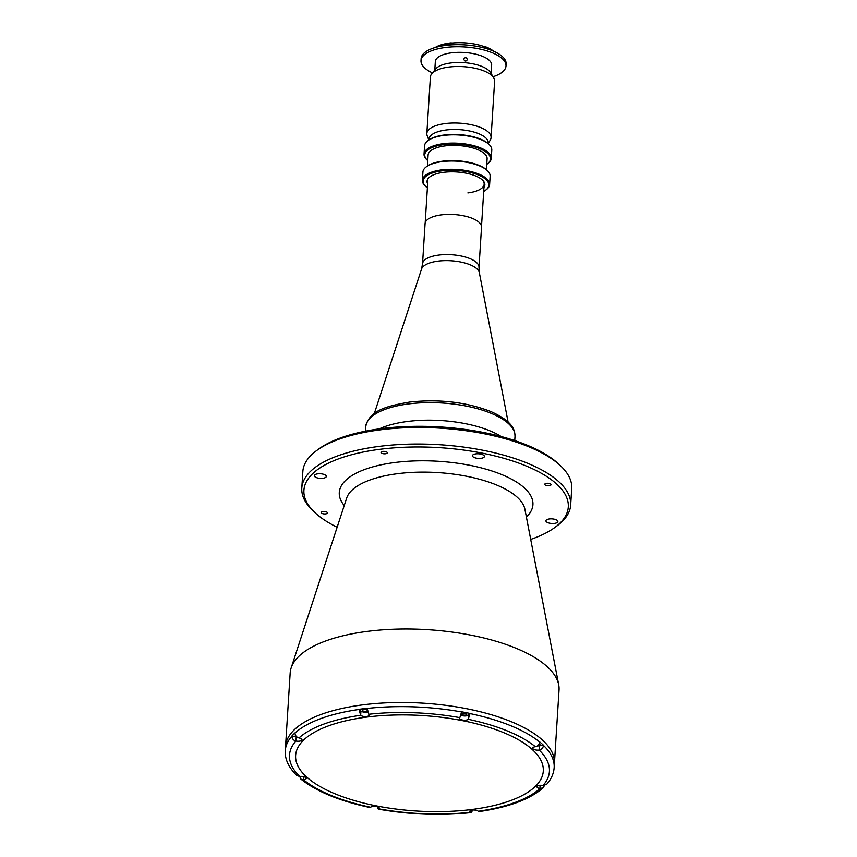 <?xml version="1.0" encoding="UTF-8"?>
<svg xmlns="http://www.w3.org/2000/svg" width="857" height="857" viewBox="0 0 857 857"><rect width="100%" height="100%" fill="white"/><g stroke="black" fill="none" stroke-linecap="round" stroke-linejoin="round"><path stroke-width="1.29" d="M425.072 223.634A28.292 10.905 3.6 0 1 441.398 214.871A28.292 10.905 3.6 0 1 481.527 227.18L478.999 267.373A28.292 10.905 3.6 0 0 438.87 255.054A28.292 10.905 3.6 0 0 422.533 263.817L425.072 223.634M379.233 428.896A74.838 28.849 3.6 0 1 407.718 421.451A74.838 28.849 3.6 0 1 501.281 436.577A74.838 28.849 3.6 0 0 407.718 421.451A74.838 28.849 3.6 0 0 379.233 428.896M291.937 736.077C292.033 738.638 293.351 740.287 295.89 741.037L295.965 741.048A4.489 1.735 -176.4 0 0 301.985 739.784A4.489 1.735 -176.4 0 0 299.039 737.952L298.975 737.941C296.436 737.202 295.119 735.552 295.022 732.981L295.033 732.853A134.699 51.923 -176.4 0 0 291.948 735.938L291.937 736.077A134.699 51.923 3.6 0 0 285.285 750.678L285.542 746.543A134.699 51.923 3.6 0 1 363.304 704.797A134.699 51.923 3.6 0 1 554.415 763.458A134.699 51.923 -176.4 0 0 541.935 739.602A134.699 51.923 -176.4 0 0 392.549 702.611A134.699 51.923 -176.4 0 0 285.542 746.543L290.169 673.045A134.699 51.923 3.6 0 1 291.155 667.946A134.699 51.923 3.6 0 1 367.921 631.309A134.699 51.923 3.6 0 1 558.7 684.786A134.699 51.923 3.6 0 1 559.043 689.971L554.158 767.593A134.699 51.923 3.6 0 0 543.488 745.419L543.499 745.279A134.699 51.923 -176.4 0 0 541.678 743.597A134.699 51.923 -176.4 0 0 539.717 741.937L539.717 742.076C539.321 744.615 537.875 746.158 535.389 746.726L535.314 746.726A4.489 1.735 -176.4 0 0 532.722 748.118A4.489 1.735 -176.4 0 0 539.096 750.079L539.16 750.068C541.645 749.521 543.092 747.968 543.488 745.419M317.808 473.825A5.988 2.303 3.6 0 1 326.303 476.428A5.988 2.303 3.6 0 1 322.843 478.292A5.988 2.303 3.6 0 1 314.348 475.678A5.988 2.303 3.6 0 1 317.808 473.825M549.369 518.946A5.988 2.303 3.6 0 1 557.864 521.559A5.988 2.303 3.6 0 1 554.415 523.413A5.988 2.303 3.6 0 1 545.92 520.81A5.988 2.303 3.6 0 1 549.369 518.946M475.903 453.867A5.988 2.303 3.6 0 1 484.398 456.481A5.988 2.303 3.6 0 1 480.938 458.334A5.988 2.303 3.6 0 1 472.443 455.72A5.988 2.303 3.6 0 1 475.903 453.867M323.003 511.554A3.139 1.211 3.6 0 1 327.46 512.925A3.139 1.211 3.6 0 1 325.649 513.9A3.139 1.211 3.6 0 1 321.182 512.529A3.139 1.211 3.6 0 1 323.003 511.554M546.573 483.337A3.139 1.211 3.6 0 1 551.03 484.708A3.139 1.211 3.6 0 1 549.219 485.683A3.139 1.211 3.6 0 1 544.763 484.312A3.139 1.211 3.6 0 1 546.573 483.337M382.833 451.425A3.139 1.211 3.6 0 1 387.289 452.796A3.139 1.211 3.6 0 1 385.479 453.771A3.139 1.211 3.6 0 1 381.022 452.4A3.139 1.211 3.6 0 1 382.833 451.425M337.144 527.248A132.46 51.066 3.6 0 1 314.658 512.347L312.73 510.515A134.699 51.923 3.6 0 1 301.803 488.094L302.842 471.554A134.699 51.923 3.6 0 1 316.501 450.675L318.643 449.1A132.46 51.066 3.6 0 1 381.676 428.575A132.46 51.066 3.6 0 1 558.86 464.215L560.789 466.047A134.699 51.923 3.6 0 1 571.715 488.469L570.676 505.009A134.699 51.923 3.6 0 1 557.018 525.887L554.875 527.462A132.46 51.066 3.6 0 1 530.708 539.417M316.501 450.675A134.699 51.923 3.6 0 1 380.604 429.807A134.699 51.923 3.6 0 1 560.789 466.047M301.803 488.094A134.699 51.923 3.6 0 1 379.565 446.347A134.699 51.923 3.6 0 1 570.676 505.009M314.658 512.347A132.46 51.066 3.6 0 1 380.379 449.25A132.46 51.066 3.6 0 1 530.558 467.879A132.46 51.066 3.6 0 1 554.875 527.462M367.192 710.196A2.475 0.953 -176.4 0 0 363.968 709.596A2.475 0.953 -176.4 0 0 362.532 710.367A2.475 0.953 -176.4 0 0 366.046 711.439A2.475 0.953 -176.4 0 0 367.31 710.989M377.798 806.308C377.733 808.729 378.162 809.597 379.083 808.901L379.105 808.879A4.489 1.735 -176.4 0 0 379.372 808.333A4.489 1.735 -176.4 0 0 373.009 806.383A4.489 1.735 -176.4 0 0 370.685 807.23L370.053 807.53C339.693 801.059 316.64 791.589 300.903 779.12L303.603 779.806A4.489 1.735 -176.4 0 0 306.195 778.413A4.489 1.735 -176.4 0 0 299.821 776.453L296.94 775.606C288.638 767.465 284.749 759.152 285.285 750.678M554.158 767.593C553.697 773.689 551.18 779.292 546.605 784.391L542.952 785.483A4.489 1.735 -176.4 0 0 539.524 785.355A4.489 1.735 -176.4 0 0 536.932 786.747A4.489 1.735 -176.4 0 0 539.878 788.579L543.263 787.754C529.765 799.41 508.383 807.348 479.117 811.568L478.249 811.225A4.489 1.735 -176.4 0 0 472.293 810.069A4.489 1.735 -176.4 0 0 469.7 811.461A4.489 1.735 -176.4 0 0 470.118 812.254L470.964 812.607C440.594 815.8 409.764 814.664 378.483 809.169L379.083 808.901A130.21 50.199 -176.4 0 0 470.15 812.286C471.307 813.057 472.025 812.232 472.303 809.822M538.41 745.065A2.475 0.953 -176.4 0 0 538.517 745.054A2.475 0.953 -176.4 0 0 539.942 744.283A2.475 0.953 -176.4 0 0 539.342 743.608M465.33 715.134A2.475 0.953 -176.4 0 0 466.754 714.363A2.475 0.953 -176.4 0 0 463.251 713.292A2.475 0.953 -176.4 0 0 461.827 714.052A2.475 0.953 -176.4 0 0 465.33 715.134M531.79 749.093A124.072 47.831 -176.4 0 0 394.199 715.017A124.072 47.831 -176.4 0 0 295.622 755.478A124.072 47.831 -176.4 0 0 307.127 777.449A124.072 47.831 -176.4 0 0 444.729 811.525A124.072 47.831 -176.4 0 0 543.295 771.054A124.072 47.831 -176.4 0 0 531.79 749.093M359.019 709.328L360.668 715.306A4.489 1.735 -176.4 0 0 365.65 716.538A4.489 1.735 -176.4 0 0 369.217 715.081A4.489 1.735 -176.4 0 0 368.799 714.277L367.15 708.311A134.699 51.923 -176.4 0 0 359.019 709.328L360.936 711.031A4.489 1.735 -176.4 0 0 367.578 712.081M368.799 714.277L368.767 714.256A130.21 50.199 -176.4 0 1 459.834 717.641L459.813 717.663A4.489 1.735 -176.4 0 0 459.545 718.198A4.489 1.735 -176.4 0 0 463.187 720.137A4.489 1.735 -176.4 0 0 468.233 719.302L470.065 713.452A134.699 51.923 -176.4 0 0 461.644 711.813L459.834 717.641M461.034 715.231A4.489 1.735 -176.4 0 0 468.5 715.027L470.065 713.452M537.51 745.869A4.489 1.735 -176.4 0 0 539.364 745.804L543.499 745.279M543.263 787.754L544.388 785.558M299.714 776.474L300.903 779.12M291.948 735.938L296.233 736.774A4.489 1.735 -176.4 0 0 296.768 736.87M295.344 734.92A2.475 0.953 -176.4 0 0 295.301 735.07A2.475 0.953 -176.4 0 0 295.719 735.649M427.975 140.612L428.693 140.087A32.93 12.694 3.6 0 1 444.365 134.988A32.93 12.694 3.6 0 1 488.404 143.847L489.047 144.458A33.68 12.984 -176.4 0 0 444.001 135.395A33.68 12.984 -176.4 0 0 427.975 140.612A33.68 12.984 -176.4 0 0 424.558 145.829L424.044 154.099A33.68 12.984 3.6 0 1 443.487 143.665A33.68 12.984 3.6 0 1 491.265 158.331A33.68 12.984 3.6 0 1 487.847 163.548L487.13 164.073A32.93 12.694 -176.4 0 0 481.088 149.268A32.93 12.694 -176.4 0 0 443.755 144.64A32.93 12.694 -176.4 0 0 427.418 160.323A32.93 12.694 -176.4 0 0 427.761 160.634M491.265 158.331L491.779 150.061A33.68 12.984 -176.4 0 0 489.047 144.458M427.418 166.012L428.104 155.053A29.556 11.398 3.6 0 1 445.169 145.894A29.556 11.398 3.6 0 1 487.108 158.759L486.422 169.718M426.325 166.804L427.043 166.279A32.93 12.694 3.6 0 1 442.715 161.17A32.93 12.694 3.6 0 1 486.755 170.029L487.397 170.639A33.68 12.984 -176.4 0 0 442.351 161.587A33.68 12.984 -176.4 0 0 426.325 166.804A33.68 12.984 -176.4 0 0 422.919 172.021L422.394 180.291A33.68 12.984 3.6 0 1 441.837 169.857A33.68 12.984 3.6 0 1 489.615 184.523A33.68 12.984 3.6 0 1 486.198 189.74L485.49 190.265A32.93 12.694 -176.4 0 0 479.438 175.449A32.93 12.694 -176.4 0 0 442.105 170.822A32.93 12.694 -176.4 0 0 425.768 186.505A32.93 12.694 -176.4 0 0 427.397 187.854M489.615 184.523L490.129 176.253A33.68 12.984 -176.4 0 0 487.397 170.639M483.712 191.4A32.93 12.694 -176.4 0 0 485.49 190.265M427.643 183.837A28.967 11.162 3.6 0 1 429.989 176.788A28.967 11.162 3.6 0 1 443.776 172.3A28.967 11.162 3.6 0 1 482.512 180.088A28.967 11.162 3.6 0 1 483.959 187.383M467.879 192.921A28.217 10.873 -176.4 0 0 482.18 179.788M425.768 186.505L425.126 185.894A33.68 12.984 3.6 0 1 422.394 180.291M427.418 160.323L426.775 159.713A33.68 12.984 3.6 0 1 424.044 154.099M488.286 143.74L490.45 139.67A32.18 12.405 -176.4 0 0 491.072 137.559L494.628 81.051A32.18 12.405 -176.4 0 0 493.675 77.687A32.18 12.405 -176.4 0 0 448.972 67.039A32.18 12.405 -176.4 0 0 431.757 73.788A32.18 12.405 -176.4 0 0 430.396 77.012L426.84 133.521A32.18 12.405 -176.4 0 0 427.182 135.685L428.821 139.991M491.072 137.559A32.18 12.405 -176.4 0 0 445.415 123.547A32.18 12.405 -176.4 0 0 426.84 133.521M493.675 77.687L490.322 72.331A28.367 10.937 -176.4 0 0 450.921 62.947A28.367 10.937 -176.4 0 0 435.752 68.892L431.757 73.788M488.158 143.612A29.706 11.452 -176.4 0 0 446.101 129.985A29.706 11.452 -176.4 0 0 428.961 139.895M438.002 46.771A33.905 13.069 3.6 0 1 449.657 43.932A33.905 13.069 3.6 0 1 450.739 43.814L451.103 42.85L452.046 43.032A32.48 12.523 3.6 0 1 483.412 46.321L483.337 47.563A32.48 12.523 3.6 0 1 485.169 48.238M452.046 43.032L451.96 44.275A32.48 12.523 3.6 0 0 450.257 44.468A32.48 12.523 3.6 0 0 443.883 45.635M432.474 72.909A42.582 16.412 3.6 0 1 421.001 60.654A42.582 16.412 3.6 0 1 445.576 47.456A42.582 16.412 3.6 0 1 505.994 66A42.582 16.412 3.6 0 1 493.064 76.723M421.001 60.654L421.13 58.587A42.582 16.412 3.6 0 1 445.704 45.389A42.582 16.412 3.6 0 1 506.123 63.932L505.994 66M463.701 59.219C465.083 57.076 466.326 57.183 467.419 59.54C466.047 61.629 464.805 61.522 463.701 59.219L463.733 58.951M434.799 70.06L435.335 61.554A28.217 10.873 3.6 0 1 451.628 52.813A28.217 10.873 3.6 0 1 491.65 65.1L491.115 73.606M450.771 43.257A33.905 13.069 -176.4 0 0 449.689 43.386A33.905 13.069 -176.4 0 0 435.452 47.435M493.311 51.077A33.905 13.069 -176.4 0 0 484.826 46.835L484.409 46.342A33.155 12.78 3.6 0 1 493.632 51.216M490.868 50.092A33.905 13.069 3.6 0 0 484.794 47.381L484.826 46.835M435.11 47.531A33.155 12.78 3.6 0 1 451.103 42.85M483.412 46.321L484.409 46.342M478.999 267.373L479.342 272.676A29.095 11.216 -176.4 0 0 438.131 261.117A29.095 11.216 -176.4 0 0 421.548 269.034L374.295 413.599M408.832 403.893A74.838 28.849 -176.4 0 0 365.628 427.075C368.949 410.589 385.971 406.197 409.71 402.04C439.33 398.912 466.337 402.072 490.74 411.499C514.586 422.19 514.821 431.178 515.003 436.481A74.838 28.849 -176.4 0 0 408.832 403.893M344.235 505.555A97.012 37.397 3.6 0 1 395.291 462.459A97.012 37.397 3.6 0 1 502.341 474.832A97.012 37.397 3.6 0 1 526.391 517.007M291.155 667.946L346.678 498.067A89.728 34.591 3.6 0 1 397.819 473.664A89.728 34.591 3.6 0 1 524.902 509.283L558.7 684.786M470.214 810.722L470.118 812.254M540.081 785.301L539.878 788.579M360.936 711.031L360.668 715.306M367.139 708.45A134.699 51.923 3.6 0 1 461.634 711.953M468.5 715.027L468.233 719.302A130.21 50.199 -176.4 0 1 535.389 746.726M470.065 713.592A134.699 51.923 3.6 0 1 539.717 742.076M539.364 745.804L539.096 750.079M543.027 785.505A130.21 50.199 -176.4 0 0 539.16 750.068M478.281 811.258A130.21 50.199 -176.4 0 0 539.942 788.59M379.18 807.765L379.105 808.879M303.539 779.816A130.21 50.199 -176.4 0 0 370.663 807.262M303.796 776.71L303.603 779.806M295.89 741.037A130.21 50.199 -176.4 0 0 299.757 776.463M296.233 736.774L295.965 741.048M295.022 732.981A134.699 51.923 3.6 0 1 359.008 709.467M360.636 715.284A130.21 50.199 -176.4 0 0 298.975 737.941M479.342 272.676L508.094 422.019M421.548 269.034L422.533 263.817M425.19 222.841L427.847 180.634M481.505 226.387L484.162 184.18M365.371 431.2L365.628 427.075M514.746 440.594L515.003 436.481M488.072 143.537L488.179 141.769M429.068 139.82L429.175 138.052"/></g></svg>
